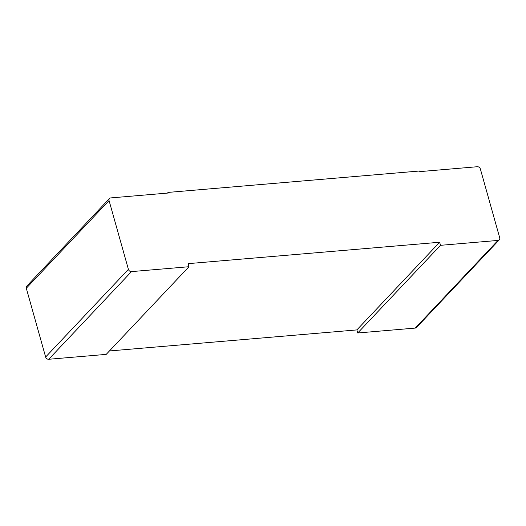 <?xml version="1.0" encoding="UTF-8"?>
<svg xmlns="http://www.w3.org/2000/svg" width="526" height="526" viewBox="0 0 526 526"><rect width="100%" height="100%" fill="white"/><g stroke="black" fill="none" stroke-linecap="round" stroke-linejoin="round"><path stroke-width="0.79" d="M167.446 193.095L168.09 192.411L168.267 193.022L110.776 197.914A2.709 2.222 43.4 0 0 109.493 198.512A2.709 2.222 43.4 0 0 109.066 200.577L128.403 269.358A2.709 2.222 43.4 0 0 131.487 271.613L188.979 266.721L188.117 263.651L439.644 242.249L356.871 329.907L109.441 350.96M357.733 332.978L440.505 245.32L497.997 240.421A2.709 2.222 43.4 0 0 499.279 239.83L416.507 327.488A2.709 2.222 -136.6 0 1 415.224 328.086L357.733 332.978L356.871 329.907M440.505 245.32L439.644 242.249M499.279 239.83A2.709 2.222 43.4 0 0 499.7 237.765L480.363 168.977A2.709 2.222 43.4 0 0 477.279 166.729L419.787 171.621L419.617 171.003L168.09 192.411M188.979 266.721L106.213 354.379L48.721 359.271A2.709 2.222 -136.6 0 1 45.637 357.022L26.3 288.235A2.709 2.222 -136.6 0 1 26.721 286.17L109.493 198.512M26.3 288.235L109.066 200.577M128.403 269.358L45.637 357.022M131.487 271.613L48.721 359.271M415.224 328.086L497.997 240.421"/></g></svg>

